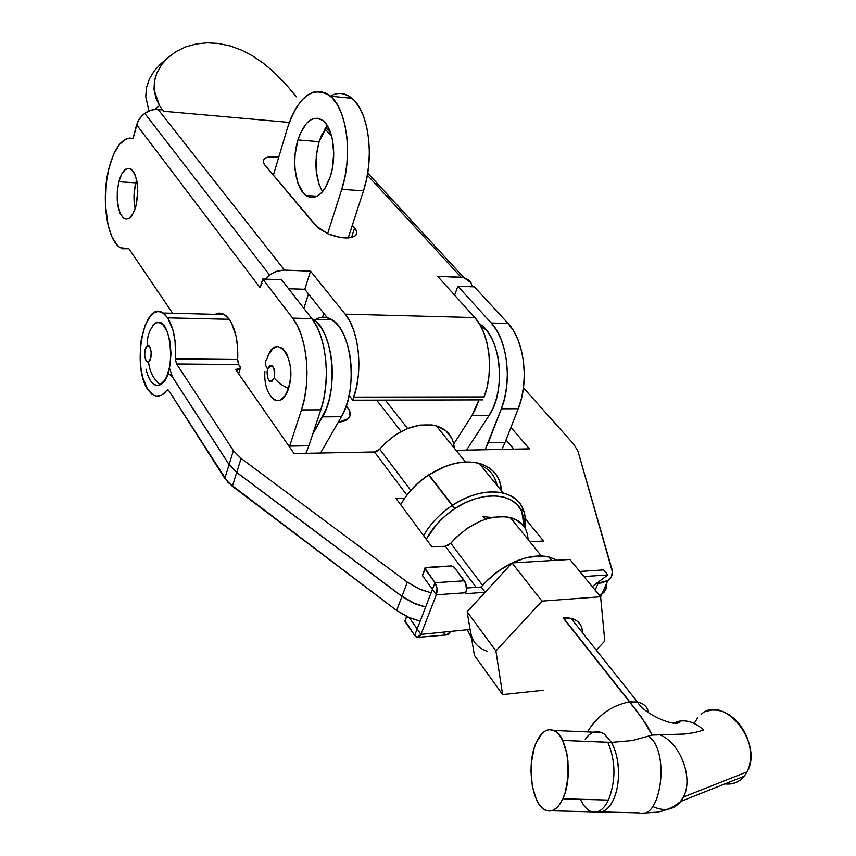 <?xml version="1.0" encoding="UTF-8"?>
<svg xmlns="http://www.w3.org/2000/svg" width="856" height="856" viewBox="0 0 856 856"><rect width="100%" height="100%" fill="white"/><g stroke="black" fill="none" stroke-linecap="round" stroke-linejoin="round"><path stroke-width="1.28" d="M376.651 400.116L401.122 431.499L376.651 400.116M338.227 422.318L344.08 421.195L346.926 419.804L350.04 415.749L349.419 410.527L346.252 405.99C350.692 410.901 351.409 415.107 348.403 418.595L338.227 422.318M340.613 422.051L339.179 420.66L340.613 422.051M489.022 415.556C506.656 390.668 500.696 335.327 479.478 323.932L487.321 331.293L491.772 338.43L495.357 347.012L497.914 356.727L499.337 367.171L499.551 377.924L498.567 388.56L496.416 398.639L493.184 407.756L489.022 415.556L466.52 450.117L489.022 415.556L471.913 415.695L489.022 415.556M478.911 399.87L471.913 415.695L476.043 407.852L478.911 399.87M324.627 317.234L330.074 318.764L335.285 322.423L340.035 328.105L344.155 335.595L347.461 344.615L349.815 354.823L351.11 365.812L351.302 377.143L350.361 388.324L348.339 398.939L345.321 408.526L341.448 416.722L320.529 453.027L341.448 416.722L322.509 416.872L312.708 434.185L326.35 408.622L329.335 398.971L331.336 388.303L332.267 377.036L332.085 365.64L330.812 354.587L328.49 344.305L325.216 335.231L321.15 327.688L316.442 321.984L313.125 319.341C333.091 330.159 339.072 390.069 322.509 416.872L341.448 416.722C358.183 390.09 352.126 330.555 331.925 319.802C326.018 316.206 320.165 316.335 314.366 320.219M385.307 400.094L407.617 428.482L385.307 400.094M453.723 444.007L471.913 415.695L453.723 444.007M330.341 176.486C323.771 194.387 315.682 200.721 306.063 195.489C295.438 188.534 291.415 160.446 297.931 139.913L319.106 141.679C313.959 161.345 315.104 178.016 322.53 191.68L319.095 184.532L316.239 171.221L316.249 156.209L319.106 141.679L297.931 139.913C304.586 121.017 313.018 114.661 323.247 120.867C333.326 128.507 336.964 156.455 330.341 176.486L324.82 188.598L321.396 192.932L317.694 195.885L313.874 197.362L310.086 197.319L306.469 195.756L303.152 192.782L297.909 183.066L295.095 169.67L294.742 162.191L295.106 154.551L297.931 139.913L300.285 133.44L306.491 123.414L310.107 120.257L313.895 118.513L317.704 118.278L321.407 119.583L324.831 122.376L327.848 126.57L330.341 132.006L332.203 138.479L333.744 153.481L332.203 169.167L330.341 176.486M327.367 125.757L319.106 141.679L321.492 135.259L327.367 125.757M341.747 189.347L327.634 233.709L341.747 189.347L363.49 190.834L341.747 189.347L344.936 176.989L346.905 163.817L347.568 150.389L346.894 137.26L344.925 124.987L341.737 114.073L337.478 104.956L332.331 97.991L326.532 93.422L320.305 91.389L313.906 91.945L307.572 95.005L301.558 100.419L296.08 107.952L291.308 117.283L287.434 128.068C298.616 95.84 312.964 85.215 330.459 96.182C347.055 109.375 352.897 156.124 341.747 189.347M308.47 293.929L303.869 308.374L308.47 293.929M322.498 317.223L323.771 313.285L322.498 317.223M341.747 93.539L348.06 95.562L353.935 100.109L359.145 107.043L363.458 116.095L366.689 126.934L368.69 139.132L369.375 152.165L368.701 165.497L366.71 178.562L363.49 190.834L348.21 237.936L363.49 190.834C374.778 157.857 368.84 111.451 352.03 98.322C345.139 92.662 337.927 91.934 330.405 96.139M273.364 175.223L287.434 128.068L273.364 175.223M136.596 124.773L260.064 287.744L262.728 279.002L292.645 318.143C307.101 335.916 311.541 380.717 301.483 409.917L289.414 446.832L289.649 446.104L308.856 445.773L320.818 409.81L323.868 398.35L325.751 385.863L326.382 372.863L325.751 359.895L323.868 347.504L320.829 336.205L316.763 326.446L311.841 318.614L281.549 279.709L265.007 279.088L269.554 274.969L144.707 113.313L139.571 118.449L136.596 124.773L260.064 287.744L262.728 279.002L292.645 318.143L311.841 318.614L292.645 318.143L297.503 326.018L301.515 335.841L304.522 347.215L306.384 359.68L307.004 372.735L306.373 385.821L304.501 398.382L301.483 409.917L320.818 409.81L301.483 409.917L289.649 446.104L308.856 445.773L320.818 409.81C330.983 380.802 326.468 336.29 311.841 318.614L281.549 279.709L262.728 279.002L265.007 279.088L269.554 274.969L274.723 272.037L279.099 270.614L284.513 270.111L310.525 271.159L345.193 314.152L474.791 317.565L437.598 276.274L463.866 277.601L470.961 282.726L472.362 286.781L457.832 286.246L491.28 323.022L508.057 323.44L474.342 286.856L472.362 286.781L474.342 286.856L508.057 323.44L491.28 323.022C507.383 339.714 512.444 381.53 501.359 408.804L518.233 408.719C529.393 381.594 524.289 340.035 508.057 323.44L513.514 330.78L518.04 339.918L521.432 350.489L523.551 362.077L524.289 374.19L523.626 386.334L521.572 398.008L518.233 408.719L501.359 408.804L488.316 442.648L505.094 442.349L518.233 408.719L505.094 442.349L488.316 442.648L485.095 449.753L501.359 408.804L504.676 398.029L506.72 386.291L507.383 374.072L506.645 361.885L504.548 350.232L501.188 339.607L496.694 330.416L491.28 323.022L457.832 286.246L472.362 286.781L470.961 282.726L469.238 280.49L464.198 277.686L461.074 277.226L367.363 175.159L461.074 277.226L437.598 276.274L474.791 317.565L479.756 324.413L483.875 332.93L486.957 342.796L488.883 353.603L489.546 364.924L488.937 376.276L487.064 387.19L484.025 397.227C494.18 371.793 489.568 333.027 474.791 317.565L345.193 314.152L349.826 321.289L353.656 330.181L356.535 340.495L358.311 351.795L358.91 363.629L358.322 375.506L356.545 386.923L352.747 400.169L349.141 395.44L352.747 400.169L483.03 399.859L352.747 400.169L353.689 397.419L484.025 397.227L353.689 397.419C363.233 370.819 358.985 330.266 345.193 314.152L310.525 271.159L284.513 270.111L158.114 109.461L284.513 270.111L276.895 271.224L269.554 274.969L144.707 113.313L151.234 110.157L154.701 109.482L162.383 109.836L156.177 109.386L151.234 110.157L146.472 112.179L141.903 115.678L137.773 121.52L133.065 138.511L136.596 124.773M324.927 128.935L331.679 136.286L324.927 128.935M328.608 127.983L328.03 127.362M296.411 96.814L285.476 83.813L296.411 96.814M272.861 71.144L285.476 83.813L272.861 71.144L263.017 62.98L272.861 71.144M135.976 205.986C132.776 216.654 128.742 220.794 123.863 218.408C117.24 211.304 115.56 199.084 118.834 181.75L135.74 182.863C133.6 191.691 133.408 200.304 135.162 208.714L134.146 201.963L134.178 192.226L136.65 179.835L135.74 182.863L118.834 181.75L117.293 191.166L117.261 200.946L120.001 213.219L123.296 218.002L125.222 219.05L129.267 218.237L133.044 213.658L135.976 205.986L137.795 191.337L137.014 181.707L134.756 173.961L133.172 171.189L129.417 168.343L125.383 169.392L121.67 174.11L118.834 181.75C122.044 170.74 126.185 166.556 131.246 169.21C137.73 176.55 139.303 188.802 135.976 205.986M128.892 248.7L120.386 247.726C106.743 240.236 100.944 198.143 109.022 167.872L113.581 154.401L119.455 144.418L126.153 138.918L129.631 138.051L133.065 138.511C122.954 136.692 114.939 146.483 109.022 167.872L106.369 182.125L105.395 204.712L108.145 225.503L111.868 236.663L116.812 244.645L119.637 247.224L122.633 248.786L128.892 248.7L172.655 313.275L128.892 248.7M354.619 227.942C357.166 230.97 357.519 233.485 355.647 235.475C350.168 239.209 341.009 238.706 328.19 233.945L315.843 225.802L264.547 164.694L263.231 161.87L263.99 159.152C266.419 156.744 271.352 156.081 278.767 157.13L268.88 156.926L265.403 158.05L263.498 159.911L263.327 162.351L264.943 165.187L318.025 227.974L328.19 233.945L340.816 237.529L346.669 237.989L351.516 237.476L354.619 227.942L352.308 225.299L356.545 231.077L356.663 233.859L354.951 236.063L351.516 237.476L354.619 227.942M273.802 173.779L271.951 173.533L273.802 173.779M322.808 191.359L321.353 189.679L322.808 191.359M327.26 317.704L304.79 289.275L288.568 288.729L304.79 289.275L310.525 271.159L304.79 289.275L327.26 317.704M454.889 294.421L453.905 294.378L454.889 294.421L457.832 286.246L454.889 294.421M196.195 43.966L185.666 46.92L176.165 51.52L167.936 57.63L161.42 64.895L156.819 73.06L154.38 81.566L154.112 90.105L159.494 105.588L154.776 109.472L159.494 105.588L163.507 111.259L289.285 122.429L163.507 111.259L159.494 105.588L155.899 98.205L154.016 88.874L154.615 80.25L156.819 73.06L161.42 64.895L167.936 57.63L176.165 51.52L185.666 46.92L196.195 43.966L207.28 42.821L218.794 43.495L230.275 45.978L241.606 50.172L252.584 55.918L263.017 62.98L252.584 55.918L241.606 50.172L230.275 45.978L218.794 43.495M501.862 449.421L505.094 442.349L501.862 449.421M305.913 453.316L308.856 445.773L305.902 453.316M262.011 283.261L260.064 287.744M145.734 96.471L148.933 110.959L145.734 96.471L146.536 87.579L145.734 96.471M149.436 78.891L146.536 87.579L149.436 78.891L154.347 70.748L149.436 78.891M161.056 63.579L154.347 70.748L161.056 63.579M270.453 396.2L275.076 400.244L280.115 400.266L284.823 396.189L288.461 388.613L279.966 383.766L274.177 378.138C269.169 384.023 266.986 380.995 267.628 369.032C272.625 363.072 274.808 366.111 274.177 378.138L279.966 383.766L288.461 388.613C298.402 359.541 275.397 328.907 266.986 358.921C264.686 361.714 264.9 365.084 267.628 369.032L267.04 372.039L267.618 378.256L270.111 381.744L271.652 381.723L274.177 378.138L274.776 371.846L274.177 368.85L271.662 365.373L270.132 365.426L268.709 366.71L267.628 369.032C264.9 365.084 264.686 361.714 266.986 358.921L268.559 354.791M264.889 371.515C263.06 397.858 281.57 412.046 288.461 388.613L290.441 378.684L290.452 367.952L289.703 362.826L286.846 354.031L282.598 348.296L277.633 346.466L272.711 348.767L268.57 354.78M218.847 313.135L222.496 313.617L226.038 315.704L229.322 319.309L167.68 317.854L164.545 314.173L161.163 312.055L157.665 311.563L154.198 312.708L150.881 315.404L145.178 324.98L141.39 338.794L140.395 346.659L140.341 362.901L141.304 370.691L142.877 377.87L147.649 389.352L152.026 394.413L156.883 396.414L161.838 395.13L166.513 390.636L168.161 390.047L168.9 390.796L224.786 478.397L229.076 464.615L172.719 377.475L229.076 464.615L236.705 472.459L232.361 486.272L236.705 472.459L229.076 464.615L224.786 478.397L232.361 486.272L396.638 610.499L401.945 596.429L236.705 472.459L403.39 597.477L414.807 603.705L425.603 607.107L415.32 603.919L401.945 596.429L396.638 610.499L407.702 617.015L420.178 621.156L409.938 617.978L396.638 610.499L228.006 482.431L168.9 390.796L167.722 389.919L166.513 390.636L168.793 390.636L166.513 390.636C162.405 396.05 158.103 397.655 153.631 395.451L147.649 389.352C131.246 365.705 144.311 299.022 163.057 313.029L167.68 317.854L172.966 330.202L175.063 340.988L175.598 358.846L237.658 359.52C238.375 342.304 235.603 328.907 229.322 319.309L167.68 317.854C173.672 327.623 176.315 341.287 175.598 358.846L237.658 359.52L238.696 364.528L176.593 363.961L233.421 450.62L241.103 458.431L407.328 582.144L420.778 589.634L431.103 592.844L418.52 588.66L407.328 582.144L401.978 596.343L415.353 603.822L425.635 607.022L413.106 602.859L403.422 597.381L236.727 472.362L401.978 596.343L407.328 582.144L241.103 458.431L233.421 450.62L229.098 464.519L236.727 472.362L241.103 458.431L236.727 472.362L229.098 464.519L172.741 377.389L229.098 464.519L233.421 450.62L176.593 363.961L175.608 360.333L176.593 363.961L238.696 364.528L237.658 360.975L237.636 347.739L236.138 336.526L231.42 322.733L229.322 319.309L223.823 314.205L219.767 313.103L215.209 314.248M523.358 525.595L515.933 519.571L505.693 516.682L493.473 517.206L486.946 518.779L480.312 521.165L467.365 528.227L455.756 537.793L450.78 543.26L482.602 585.376L450.78 543.26L448.223 545.368L445.302 546.256L450.78 543.26C469.612 522.845 489.439 514.253 510.251 517.473C521.422 520.662 527.36 527.917 528.045 539.237L527.392 534.197M476.15 587.355L445.302 546.256L432.013 546.963L396.018 498.449L404.76 498.128L396.018 498.449L432.013 546.963L445.302 546.256L476.15 587.355M513.825 449.175L506.024 439.973L513.825 449.175M605.47 590.18L603.972 592.288L599.403 595.316L601.95 593.978L605.748 589.591M406.91 495.132L374.5 451.957L294.09 453.552L235.571 369.428L240.194 368.626L240.557 367.705L238.696 364.528L240.151 366.614L240.226 368.594L237.454 369.439L236.887 371.322L237.454 369.439L235.571 369.428L294.09 453.552L374.5 451.957L379.69 449.197L377.293 451.176L374.5 451.957L406.91 495.132M169.895 374.596L167.733 374.008L170.451 374.96L172.719 377.475L169.895 374.596L171.296 374.607M543.517 541.046L531.116 541.698L543.517 541.046L525.338 518.768L543.517 541.046M596.332 583.514L601.757 582.893L607.739 580.603L611.366 576.773L612.372 571.755L577.982 451.305L573.788 444.296L523.444 387.768L573.788 444.296L577.982 451.305L611.869 568.93C613.217 573.895 611.88 577.757 607.856 580.529L596.332 583.514M510.957 427.358L529.404 448.865L457.286 450.31L529.404 448.865L510.957 427.358M595.113 590.105L598.044 583.396L595.113 590.105M601.982 593.882L599.361 595.252L604.004 592.202L605.513 590.094L606.412 583.803C607.032 588.072 605.556 591.432 601.982 593.882L607.856 580.529M506.057 439.888L513.932 449.175L506.057 439.888M172.741 377.389L169.435 368.016L172.741 377.389M454.279 448.116L453.445 442.82M451.775 438.272L445.944 430.836L437.17 426.127L431.895 424.94L420.114 425.068L407.531 428.524L395.237 435.019L384.323 444.007L379.69 449.197L410.784 490.349L379.69 449.197C397.238 429.819 416.123 422.04 436.325 425.871L465.504 462.026M454.236 447.784C453.209 436.656 447.239 429.348 436.325 425.871M551.435 810.803L591.999 811.841C598.323 813.328 603.812 809.402 608.466 800.082C615.978 780.319 615.774 761.059 607.846 742.291L563.013 740.44L611.452 742.387L604.379 734.095L601.522 732.511L596.354 731.645L599.553 731.88L604.379 734.095L611.452 742.387L632.434 740.536L652.176 735.079L641.465 717.221L629.481 701.909C611.858 705.28 597.863 715.231 587.494 731.741M585.194 739.167L588.586 735.25L592.352 732.715M563.013 740.44L560.188 735.721L556.325 731.752L554.26 730.51L549.21 729.665L545.625 730.757L542.18 733.335L536.273 742.473C541.185 731.912 547.048 727.921 553.864 730.521C567.592 735.4 573.37 777.409 562.831 798.787C558.283 808.214 552.955 812.183 546.856 810.686C532.132 807.433 525.787 764.483 536.273 742.473L534.026 748.679L531.341 763.21L530.988 771.01L532.357 786.279L536.305 799.258L539.077 804.255L542.265 807.989L545.754 810.29L549.413 811.049L553.083 810.236L556.646 807.861L559.931 803.998L562.831 798.787L608.466 800.082L562.831 798.787L565.206 792.431L568.031 777.344L567.956 761.166L566.822 753.483L562.595 740.451L559.685 735.604L556.4 732.115L552.869 730.115L549.231 729.665L554.217 730.5L601.522 732.511M596.354 731.645L593.732 732.169M587.409 731.901C597.745 715.306 611.773 705.312 629.481 701.909L563.13 617.904L629.481 701.909L637.527 702.059C643.808 703.397 647.478 706.928 648.559 712.663C647.468 706.874 643.733 703.332 637.356 702.027L629.813 701.867L563.451 617.872L635.58 709.431L647.104 725.631L652.176 735.079L684.276 734.052L694.58 732.597L703.76 730.072C694.665 721.993 685.645 719.233 676.689 721.779C685.645 719.233 694.665 721.993 703.76 730.072L694.58 732.597L684.276 734.052L652.176 735.079L632.434 740.536L611.452 742.387C615.935 751.044 618.289 760.545 618.514 770.903C618.728 782.384 616.973 792.121 613.27 800.114C609.483 807.914 604.764 811.948 599.093 812.205C604.593 812.066 609.312 808.043 613.27 800.114C617.037 791.768 618.781 782.031 618.514 770.903C617.882 758.951 615.528 749.449 611.452 742.387L607.846 742.291C615.774 761.059 615.978 780.319 608.466 800.082C603.801 809.434 598.291 813.35 591.956 811.82C587.676 810.482 584.017 806.694 580.967 800.456M485.266 519.303L483.062 516.51L485.266 519.303M483.373 516.5L485.523 519.218L483.373 516.5M483.212 516.51L485.395 519.26L483.212 516.51M563.291 617.882L629.652 701.888L563.291 617.882M724.861 783.893C732.768 784.813 739.263 782.223 744.356 776.135L747.138 771.802L683.42 797.043L680.648 801.484C677.117 805.935 672.688 808.546 667.38 809.316M597.146 811.852L638.929 812.879C661.271 821.268 670.259 751.129 648.741 736.438C670.601 751.408 660.864 822.573 638.319 812.686M652.754 806.48C663.593 811.563 672.688 810.14 680.06 802.211L683.42 797.043C693.585 778.425 680.638 743.618 660.672 735.165C680.638 743.618 693.585 778.425 683.42 797.043L747.138 771.802C763.841 742.858 723.416 693.595 701.128 714.353L701.727 713.893M706.478 711.283L711.796 710.02L717.489 710.17L723.331 711.743L729.087 714.685L734.555 718.901L739.498 724.219L743.725 730.446L747.063 737.337L749.375 744.624L750.552 751.996L750.573 759.176L749.417 765.863L747.138 771.802L743.832 776.756L739.648 780.533L734.737 782.994L729.312 784.053M694.58 722.71L697.715 717.756M426.01 567.432L451.24 565.923L453.755 566.726L464.412 580.785L435.009 582.711L425.079 569.058L422.543 575.713L432.43 589.399L435.009 582.711L424.908 567.956L451.24 565.923L454.333 567.293L465.728 583.321L466.445 589.795L465.375 593.679L485.052 592.298L465.375 593.679L465.75 592.737C467.098 588.382 466.648 584.402 464.412 580.785L435.009 582.711L432.43 589.399L436.325 594.781L465.75 592.737L436.325 594.781L420.959 634.403L436.325 594.781L437.009 588.468L435.009 582.711C437.223 586.371 437.662 590.394 436.325 594.781L422.543 575.713L425.122 567.71L426.01 567.432M422.372 574.611L422.543 575.713L424.822 568.502M404.899 620.461L414.668 635.452L405.059 621.584L406.547 616.481M417.172 628.957L414.668 635.452L416.294 637.046L418.07 637.41L419.708 636.479L420.959 634.403L409.361 617.743L417.172 628.957L432.43 589.399L414.668 635.452L417.236 637.399L420.959 634.403L417.172 628.957M583.942 576.537L607.867 574.943L592.202 586.574L607.867 574.943L583.942 576.537M470.094 629.449L420.959 634.403L470.094 629.449M466.541 588.008L481.211 587.013L486.326 581.374L498.117 571.284L511.942 563.023C500.032 568.865 489.782 576.858 481.211 587.013L485.138 592.213L481.211 587.013L466.541 588.008M512.134 562.927L524.814 558.144L537.803 555.993L549.317 557.042L557.149 560.22L548.707 556.892C537.921 554.602 525.734 556.614 512.134 562.927M579.769 571.466L603.651 569.914L607.867 574.943L603.651 569.914L579.769 571.466M471.281 637.741L467.29 629.684L471.528 638.052M487.449 651.32C476.995 647.832 471.26 640.534 470.244 629.438M450.181 631.985L448.908 634.05L446.393 634.959L450.181 631.985M445.452 634.606L443.793 633.044M474.395 655.343L467.162 611.773L512.016 562.938L569.882 559.45L600.602 596.76L604.785 641.026L596.268 650.121L604.785 641.026L600.602 596.76L541.998 601.126L600.602 596.76L569.882 559.45L512.016 562.938L541.998 601.126L495.902 650.924L541.998 601.126L512.016 562.938L467.162 611.773L495.902 650.924L502.622 694.591L495.902 650.924L467.162 611.773L474.395 655.343L502.622 694.591L543.196 690.268L502.622 694.591L474.395 655.343M580.25 624.42L577.436 621.296L573.595 619.113L568.876 617.957L563.451 617.872L571.005 618.321C578.506 620.29 582.337 625.105 582.487 632.766M405.573 496.994L411.094 489.996L419.28 481.917L428.546 474.941L444.767 466.691L428.546 474.941L454.718 508.699C481.554 490.531 513.579 492.264 521.689 511.257L524.246 526.825L523.947 518.608L521.679 511.246L517.516 505.051L511.578 500.311L504.088 497.197L495.314 495.87L485.587 496.394L475.305 498.781L464.872 502.932L454.718 508.699L452.503 505.275C470.811 493.773 487.738 489.696 503.307 493.035C519.977 498.106 527.168 509.705 524.878 527.831C526.055 520.427 525.306 513.825 522.631 508.036C514.167 488.134 480.623 486.24 452.503 505.275L428.942 474.887L442.937 467.43C474.053 453.841 502.472 467.012 501.231 492.585M496.994 485.288C495.132 475.904 489.707 469.259 480.73 465.354M501.209 490.467C500.279 476.439 492.885 467.376 479.05 463.289C463.62 459.8 446.918 463.663 428.942 474.887C416.701 483.041 407.274 492.981 400.661 504.698C407.274 492.981 416.701 483.041 428.942 474.887L428.546 474.941C419.312 481.04 411.661 488.38 405.573 496.983M426.256 539.194L436.87 524.075L445.259 515.847L454.718 508.699C442.22 517.077 432.74 527.253 426.256 539.194M491.74 517.548L483.062 516.51L491.74 517.548M423.581 535.599C430.397 523.722 440.038 513.611 452.503 505.275C440.038 513.611 430.397 523.722 423.581 535.599M145.991 369.139C149.105 381.551 153.748 386.784 159.944 384.836C153.203 378.577 149.393 370.873 148.527 361.714C144.332 364.153 143.091 347.771 147.328 345.995C146.815 336.89 149.436 329.325 155.193 323.3L152.721 325.216M152.325 382.985L154.776 384.783L157.344 385.414L159.944 384.836L164.791 380.15L166.867 376.212L169.873 365.865L170.986 353.646L170.034 341.48L167.155 331.293L162.843 324.659L160.35 323.001L157.772 322.552L155.193 323.3C149.436 329.325 146.815 336.89 147.328 345.995L145.188 349.473L144.653 355.497L146.023 360.558L147.221 361.735L148.527 361.714L150.688 358.257L151.234 352.201L149.832 347.119L148.634 345.952L147.328 345.995C151.533 343.449 152.807 360.012 148.527 361.714C149.393 370.873 153.203 378.577 159.944 384.836C177.096 378.545 171.863 312.633 155.193 323.3M313.125 319.341L331.925 319.802M306.063 195.489L317.116 196.206M352.03 98.322L330.459 96.182M325.869 127.608L330.609 132.766M367.716 173.094L463.866 277.601M123.863 218.408L128.539 218.665M263.99 159.152L263.209 161.795M167.123 58.39L159.569 64.938M163.057 313.029L224.486 314.58M541.313 555.972L510.251 517.473M238.631 373.826L240.226 368.594M600.623 597.007L601.95 593.978M597.146 731.623L599.553 731.88M673.405 723.053C680.21 721.597 681.761 721.587 678.07 723.02C672.174 725.578 644.878 714.567 637.527 702.059L571.005 618.321M643.209 813.104L657.044 812.183C665.797 810.696 673.672 807.122 680.648 801.484L744.356 776.135M597.649 812.098L596.193 812.066M548.707 556.892L551.671 560.552M446.393 634.959L418.509 637.292M522.631 508.036L521.689 511.257M442.937 467.43L441.878 467.836M503.307 493.035L479.05 463.289"/></g></svg>
